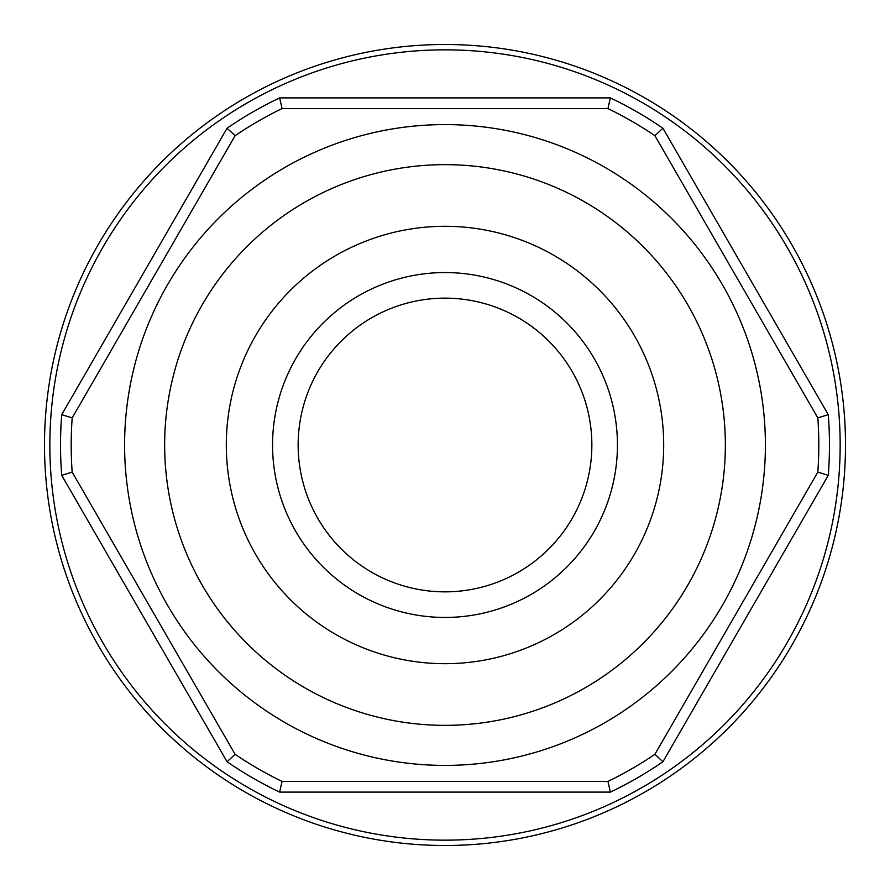<?xml version="1.0" encoding="UTF-8"?>
<svg xmlns="http://www.w3.org/2000/svg" width="890" height="890" viewBox="0 0 890 890"><rect width="100%" height="100%" fill="white"/><g stroke="black" fill="none" stroke-linecap="round" stroke-linejoin="round"><path stroke-width="1.33" d="M610.373 792.1L607.937 781.42L282.063 781.42L279.627 792.1L610.373 792.1A384.48 384.48 0 0 0 662.917 761.762L828.279 475.338L817.821 472.101L654.884 754.319L662.917 761.762M279.627 792.1A384.48 384.48 0 0 1 227.084 761.762L235.116 754.319A373.8 373.8 0 0 0 282.063 781.42M607.937 781.42A373.8 373.8 0 0 0 654.884 754.319M817.821 472.101A373.8 373.8 0 0 0 817.821 417.899L828.279 414.662A384.48 384.48 0 0 1 828.279 475.338M828.279 414.662L662.917 128.238L654.884 135.68L817.821 417.899M654.884 135.68A373.8 373.8 0 0 0 607.937 108.58L610.373 97.9L279.627 97.9L282.063 108.58L607.937 108.58M282.063 108.58A373.8 373.8 0 0 0 235.116 135.68L227.084 128.238L61.721 414.662L72.179 417.899L235.116 135.68M72.179 417.899A373.8 373.8 0 0 0 72.179 472.101L61.721 475.338L227.084 761.762M235.116 754.319L72.179 472.101M61.721 475.338A384.48 384.48 0 0 1 61.721 414.662M610.373 97.9A384.48 384.48 0 0 1 662.917 128.238M227.084 128.238A384.48 384.48 0 0 1 279.627 97.9M845.5 445A400.5 400.5 0 0 1 445 845.5A400.5 400.5 0 0 1 44.5 445A400.5 400.5 0 0 1 445 44.5A400.5 400.5 0 0 1 845.5 445M298.15 445A146.85 146.85 0 0 1 518.425 317.819A146.85 146.85 0 0 1 518.425 572.181A146.85 146.85 0 0 1 298.15 445M445 765.4A320.4 320.4 0 0 0 722.48 284.8A320.4 320.4 0 0 0 167.52 284.8A320.4 320.4 0 0 0 445 765.4M445 725.35A280.35 280.35 0 0 0 687.792 304.825A280.35 280.35 0 0 0 202.208 304.825A280.35 280.35 0 0 0 445 725.35M840.16 445A395.16 395.16 0 0 0 247.42 102.784A395.16 395.16 0 0 0 247.42 787.216A395.16 395.16 0 0 0 840.16 445M445 663.684A218.684 218.684 0 0 0 634.392 335.652A218.684 218.684 0 0 0 255.608 335.652A218.684 218.684 0 0 0 445 663.684M445 617.449A172.449 172.449 0 0 0 594.342 358.781A172.449 172.449 0 0 0 295.658 358.781A172.449 172.449 0 0 0 445 617.449"/></g></svg>
